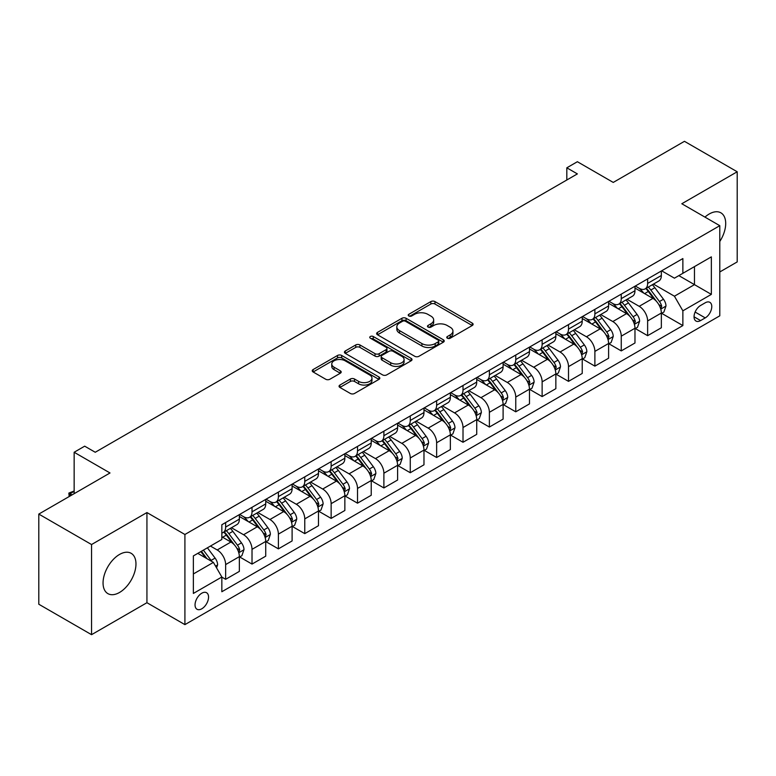 <?xml version="1.0" encoding="UTF-8"?>
<svg xmlns="http://www.w3.org/2000/svg" width="776" height="776" viewBox="0 0 776 776"><rect width="100%" height="100%" fill="white"/><g stroke="black" fill="none" stroke-linecap="round" stroke-linejoin="round"><path stroke-width="1.16" d="M447.354 338.21A2.047 1.183 0 0 0 450.245 338.21L472.254 325.503A2.929 1.688 0 0 0 473.108 324.31A2.929 1.688 0 0 0 472.254 323.117L434.977 301.592A2.929 1.688 0 0 0 430.835 301.592L408.826 314.299A2.047 1.183 0 0 0 408.225 315.134A2.047 1.183 0 0 0 408.826 315.968A2.047 1.183 0 0 0 411.726 315.968L414.578 314.329A9.37 5.413 0 0 1 427.828 314.329L430.932 316.123A9.37 5.413 0 0 1 433.677 319.945A9.37 5.413 0 0 1 430.932 323.776L428.09 325.416A2.047 1.183 0 0 0 427.489 326.25A2.047 1.183 0 0 0 428.09 327.094A2.047 1.183 0 0 0 430.99 327.094L433.832 325.445A9.37 5.413 0 0 1 447.092 325.445L450.196 327.239A9.37 5.413 0 0 1 452.941 331.071A9.37 5.413 0 0 1 450.196 334.892L447.354 336.541A2.047 1.183 0 0 0 446.753 337.376A2.047 1.183 0 0 0 447.354 338.21L447.354 336.541M119.504 592.476A23.27 13.434 120 0 0 134.714 571.96A23.27 13.434 120 0 0 131.144 553.307A23.27 13.434 120 0 0 119.504 554.462A23.27 13.434 120 0 0 104.304 574.977A23.27 13.434 120 0 0 107.874 593.621A23.27 13.434 120 0 0 119.504 592.476M719.788 241.481A23.27 13.434 120 0 0 720.885 212.828A23.27 13.434 120 0 0 709.245 213.982A23.27 13.434 120 0 0 704.957 217.115M201.799 608.791A9.545 5.51 120 0 0 208.036 600.382A9.545 5.51 120 0 0 206.571 592.728A9.545 5.51 120 0 0 201.799 593.203A9.545 5.51 120 0 0 195.562 601.613A9.545 5.51 120 0 0 197.017 609.267A9.545 5.51 120 0 0 201.799 608.791M339.917 385.051A2.929 1.688 0 0 0 339.054 386.254A2.929 1.688 0 0 0 339.917 387.447L350.374 393.48A2.929 1.688 0 0 0 354.516 393.48L378.95 379.377A2.929 1.688 0 0 0 379.813 378.174A2.929 1.688 0 0 0 378.95 376.981L341.673 355.457A2.929 1.688 0 0 0 337.531 355.457L313.097 369.57A2.929 1.688 0 0 0 312.233 370.763A2.929 1.688 0 0 0 313.097 371.956L325.726 379.251A2.929 1.688 0 0 0 329.868 379.251L340.325 373.217A2.929 1.688 0 0 0 341.188 372.024A2.929 1.688 0 0 0 340.325 370.821L334.058 367.203A7.838 4.52 0 0 1 331.769 364.012A7.838 4.52 0 0 1 336.6 359.831A7.838 4.52 0 0 1 345.145 360.811L369.686 374.983A7.838 4.52 0 0 1 371.976 378.174A7.838 4.52 0 0 1 367.145 382.355A7.838 4.52 0 0 1 358.599 381.375L354.516 379.018A2.929 1.688 0 0 0 350.374 379.018L339.917 385.051L339.917 387.447L350.374 381.452L350.374 379.018M719.788 271.969L737.2 261.919L737.2 171.768L684.451 141.319L613.244 182.428L577.373 161.718L566.82 167.81L577.373 173.902L95.244 452.262L84.691 446.171L74.147 452.262L74.147 493.672M91.549 544.539L91.549 634.681L146.936 602.71L146.936 512.558L91.549 544.539L38.8 514.081L110.008 472.972L74.147 452.262M146.936 512.558L184.911 534.489L719.788 225.68L719.788 315.822L184.911 624.632L184.911 534.489M737.2 171.768L681.813 203.749L719.788 225.68M414.782 356.3A2.929 1.688 0 0 0 418.924 356.3L443.358 342.187A2.929 1.688 0 0 0 444.221 340.994A2.929 1.688 0 0 0 443.358 339.791L406.081 318.276A2.929 1.688 0 0 0 401.939 318.276L377.505 332.38A2.929 1.688 0 0 0 376.641 333.573A2.929 1.688 0 0 0 377.505 334.776L414.782 356.3M371.18 338.656A2.047 1.183 0 0 1 373.256 338.947L411.115 360.801L386.72 374.886A2.929 1.688 0 0 1 382.578 374.886L345.301 353.371L355.757 347.376L355.757 344.942L345.301 350.975A2.929 1.688 0 0 0 344.437 352.168A2.929 1.688 0 0 0 345.301 353.371L345.301 350.975M355.757 347.376A2.929 1.688 0 0 1 359.899 347.376L359.899 344.942A2.929 1.688 0 0 0 355.757 344.942M359.899 344.942L375.021 353.662A2.929 1.688 0 0 0 379.163 353.662L386.099 349.656A2.929 1.688 0 0 0 386.952 348.463A2.929 1.688 0 0 0 386.099 347.27L370.356 338.181A2.047 1.183 0 0 1 369.754 337.347A2.047 1.183 0 0 1 371.025 336.25A2.047 1.183 0 0 1 373.256 336.503L411.154 358.386A2.929 1.688 0 0 1 412.017 359.589A2.929 1.688 0 0 1 411.154 360.782L411.154 358.386M91.549 634.681L38.8 604.232L38.8 514.081M705.238 302.785L700.592 305.472A9.254 5.345 120 0 0 694.549 313.62A9.254 5.345 120 0 0 695.965 321.031A9.254 5.345 120 0 0 700.592 320.575L705.238 317.898A9.254 5.345 120 0 0 711.282 309.74A9.254 5.345 120 0 0 709.856 302.33A9.254 5.345 120 0 0 705.238 302.785M661.666 270.814L674.431 278.177L682.87 273.307L682.87 258.563L221.839 524.741L221.839 539.485L193.36 555.926L193.36 593.446L221.839 577.005L221.839 591.739L682.87 325.571L682.87 310.827L674.431 296.209L653.45 284.094M682.87 273.307L711.35 256.866L711.35 294.385L682.87 310.827M146.936 602.71L184.911 624.632M566.82 167.81L566.82 179.993M678.855 275.625L694.471 284.637L694.471 266.605L711.35 256.866M674.431 296.209L694.471 284.637L711.35 294.385M193.36 573.959L213.4 562.387L197.783 553.366M221.839 577.121L225.641 579.313L225.641 564.579A11.931 6.887 -120 0 0 217.202 549.961L210.441 546.062M225.641 579.313L239.357 571.398L239.357 556.654A11.931 6.887 -120 0 0 230.909 542.036L221.839 536.798M239.668 556.964L252.016 564.084L252.016 549.35A11.931 6.887 -120 0 0 243.577 534.732L231.452 527.738M252.016 564.084L265.731 556.169L265.731 541.435A11.931 6.887 -120 0 0 257.283 526.807L239.357 516.457M266.042 541.735L278.39 548.865L278.39 534.121A11.931 6.887 -120 0 0 269.951 519.503L257.826 512.509M278.39 548.865L292.106 540.94L292.106 526.206A11.931 6.887 -120 0 0 283.667 511.588L265.731 501.228M292.416 526.506L304.764 533.636L304.764 518.892A11.931 6.887 -120 0 0 296.325 504.274L284.2 497.28M304.764 533.636L318.48 525.711L318.48 510.977A11.931 6.887 -120 0 0 310.041 496.359L292.106 485.999M318.79 511.277L331.139 518.407L331.139 503.663A11.931 6.887 -120 0 0 322.7 489.045L310.575 482.051M331.139 518.407L344.854 510.492L344.854 495.748A11.931 6.887 -120 0 0 336.415 481.13L318.48 470.78M345.165 496.048L357.513 503.178L357.513 488.443A11.931 6.887 -120 0 0 349.074 473.826L336.949 466.822M357.513 503.178L371.229 495.263L371.229 480.519A11.931 6.887 -120 0 0 362.79 465.901L344.854 455.551M371.539 480.829L383.887 487.949L383.887 473.214A11.931 6.887 -120 0 0 375.448 458.597L363.323 451.593M383.887 487.949L397.603 480.034L397.603 465.29A11.931 6.887 -120 0 0 389.164 450.672L371.229 440.322M397.913 465.6L410.261 472.73L410.261 457.985A11.931 6.887 -120 0 0 401.822 443.368L389.697 436.374M410.261 472.73L423.977 464.805L423.977 450.07A11.931 6.887 -120 0 0 415.538 435.452L397.603 425.093M424.288 450.371L436.636 457.5L436.636 442.756A11.931 6.887 -120 0 0 428.197 428.139L416.082 421.145M436.636 457.5L450.352 449.576L450.352 434.841A11.931 6.887 -120 0 0 441.913 420.223L423.977 409.864M450.662 435.142L463.01 442.272L463.01 427.527A11.931 6.887 -120 0 0 454.571 412.91L442.456 405.916M463.01 442.272L476.726 434.356L476.726 419.612A11.931 6.887 -120 0 0 468.287 404.994L450.352 394.635M477.036 419.913L489.384 427.042L489.384 412.298A11.931 6.887 -120 0 0 480.945 397.681L468.83 390.687M489.384 427.042L503.1 419.127L503.1 404.383A11.931 6.887 -120 0 0 494.661 389.765L476.726 379.415M503.411 404.694L515.759 411.813L515.759 397.079A11.931 6.887 -120 0 0 507.32 382.461L495.204 375.458M515.759 411.813L529.475 403.898L529.475 389.154A11.931 6.887 -120 0 0 521.035 374.536L503.1 364.186M529.795 389.465L542.133 396.584L542.133 381.85A11.931 6.887 -120 0 0 533.694 367.232L521.579 360.239M542.133 396.584L555.849 388.669L555.849 373.935A11.931 6.887 -120 0 0 547.41 359.307L529.475 348.957M556.169 374.236L568.507 381.365L568.507 366.621A11.931 6.887 -120 0 0 560.068 352.003L547.953 345.01M568.507 381.365L582.223 373.44L582.223 358.706A11.931 6.887 -120 0 0 573.784 344.088L555.849 333.728M582.543 359.007L594.882 366.136L594.882 351.392A11.931 6.887 -120 0 0 586.443 336.774L574.327 329.781M594.882 366.136L608.597 358.211L608.597 343.477A11.931 6.887 -120 0 0 600.158 328.859L582.223 318.5M608.918 343.778L621.256 350.907L621.256 336.163A11.931 6.887 -120 0 0 612.817 321.545L600.702 314.552M621.256 350.907L634.972 342.992L634.972 328.248A11.931 6.887 -120 0 0 626.533 313.63L608.597 303.28M635.292 328.549L647.63 335.678L647.63 320.944A11.931 6.887 -120 0 0 639.191 306.326L627.076 299.323M647.63 335.678L661.346 327.763L661.346 313.019A11.931 6.887 -120 0 0 652.907 298.401L634.972 288.051M635.292 286.034L639.191 288.294A11.931 6.887 -120 0 0 645.157 288.885A11.931 6.887 -120 0 0 647.63 283.415L647.63 278.914M608.918 301.263L612.817 303.523A11.931 6.887 -120 0 0 618.782 304.114A11.931 6.887 -120 0 0 621.256 298.644L621.256 294.143M582.543 316.492L586.443 318.742A11.931 6.887 -120 0 0 592.408 319.334A11.931 6.887 -120 0 0 594.882 313.873L594.882 309.362M556.169 331.721L560.068 333.971A11.931 6.887 -120 0 0 566.034 334.563A11.931 6.887 -120 0 0 568.507 329.102L568.507 324.591M529.785 346.95L533.694 349.2A11.931 6.887 -120 0 0 539.659 349.792A11.931 6.887 -120 0 0 542.133 344.331L542.133 339.82M503.411 362.179L507.32 364.429A11.931 6.887 -120 0 0 513.285 365.021A11.931 6.887 -120 0 0 515.759 359.56L515.759 355.049M477.036 377.398L480.945 379.658A11.931 6.887 -120 0 0 486.911 380.25A11.931 6.887 -120 0 0 489.384 374.779L489.384 370.278M450.662 392.627L454.571 394.887A11.931 6.887 -120 0 0 460.537 395.469A11.931 6.887 -120 0 0 463.01 390.008L463.01 385.497M424.288 407.856L428.197 410.106A11.931 6.887 -120 0 0 434.162 410.698A11.931 6.887 -120 0 0 436.636 405.237L436.636 400.726M397.913 423.085L401.822 425.335A11.931 6.887 -120 0 0 407.788 425.927A11.931 6.887 -120 0 0 410.261 420.466L410.261 415.955M371.539 438.314L375.448 440.564A11.931 6.887 -120 0 0 381.414 441.156A11.931 6.887 -120 0 0 383.887 435.695L383.887 431.184M345.165 453.533L349.074 455.793A11.931 6.887 -120 0 0 355.039 456.385A11.931 6.887 -120 0 0 357.513 450.914L357.513 446.413M318.79 468.762L322.7 471.022A11.931 6.887 -120 0 0 328.665 471.614A11.931 6.887 -120 0 0 331.139 466.143L331.139 461.642M292.416 483.991L296.325 486.242A11.931 6.887 -120 0 0 302.291 486.833A11.931 6.887 -120 0 0 304.764 481.372L304.764 476.862M266.042 499.22L269.951 501.471A11.931 6.887 -120 0 0 275.916 502.062A11.931 6.887 -120 0 0 278.39 496.601L278.39 492.091M239.668 514.449L243.577 516.7A11.931 6.887 -120 0 0 249.542 517.291A11.931 6.887 -120 0 0 252.016 511.83L252.016 507.32M661.666 313.329L682.87 325.571M645.157 288.885L658.872 280.96A11.931 6.887 -120 0 0 661.346 275.499L661.346 270.989M618.782 304.114L632.498 296.19A11.931 6.887 -120 0 0 634.972 290.728L634.972 286.218M592.408 319.334L606.124 311.418A11.931 6.887 -120 0 0 608.597 305.957L608.597 301.447M566.034 334.563L579.75 326.647A11.931 6.887 -120 0 0 582.223 321.186L582.223 316.676M539.659 349.792L553.375 341.876A11.931 6.887 -120 0 0 555.849 336.406L555.849 331.905M513.285 365.021L527.001 357.105A11.931 6.887 -120 0 0 529.475 351.635L529.475 347.134M486.911 380.25L500.627 372.325A11.931 6.887 -120 0 0 503.1 366.864L503.1 362.353M460.537 395.469L474.252 387.554A11.931 6.887 -120 0 0 476.726 382.093L476.726 377.582M434.162 410.698L447.878 402.783A11.931 6.887 -120 0 0 450.352 397.322L450.352 392.811M407.788 425.927L421.504 418.012A11.931 6.887 -120 0 0 423.977 412.551L423.977 408.04M381.414 441.156L395.13 433.241A11.931 6.887 -120 0 0 397.603 427.77L397.603 423.269M355.039 456.385L368.755 448.46A11.931 6.887 -120 0 0 371.229 442.999L371.229 438.488M328.665 471.614L342.381 463.689A11.931 6.887 -120 0 0 344.854 458.228L344.854 453.717M302.291 486.833L316.007 478.918A11.931 6.887 -120 0 0 318.48 473.457L318.48 468.946M275.916 502.062L289.632 494.147A11.931 6.887 -120 0 0 292.106 488.686L292.106 484.175M249.542 517.291L263.258 509.376A11.931 6.887 -120 0 0 265.731 503.905L265.731 499.404M221.839 533.005A11.931 6.887 -120 0 0 223.168 532.52L236.884 524.605A11.931 6.887 -120 0 0 239.357 519.134L239.357 514.633M223.168 532.52A11.931 6.887 -120 0 0 225.641 527.059L225.641 522.549M213.4 562.387L221.839 577.005M448.169 338.501L450.196 337.327A9.37 5.413 0 0 0 452.941 333.505L452.941 331.071M433.677 319.945L433.677 322.38A9.37 5.413 0 0 1 430.932 326.211L428.905 327.385M472.215 325.532L434.977 304.027A2.929 1.688 0 0 0 430.835 304.027L409.65 316.259M443.319 342.206L406.081 320.711A2.929 1.688 0 0 0 401.939 320.711L377.543 334.795L377.505 332.38M438.188 341.828A2.047 1.183 0 0 0 438.789 340.994A2.047 1.183 0 0 0 438.188 340.15L405.46 321.264A2.047 1.183 0 0 0 402.56 321.264L399.562 323A9.37 5.413 0 0 0 396.817 326.822A9.37 5.413 0 0 0 399.562 330.644L421.931 343.564A9.37 5.413 0 0 0 435.181 343.564L438.188 341.828L438.188 344.263A2.047 1.183 0 0 0 438.789 343.428L438.789 340.994M396.817 326.822L396.817 329.257A9.37 5.413 0 0 0 399.562 333.088L399.562 330.644M438.188 344.263L435.181 345.999A9.37 5.413 0 0 1 421.931 345.999L399.562 333.088M359.899 347.376L375.021 356.106A2.929 1.688 0 0 0 379.163 356.106L386.099 352.1A2.929 1.688 0 0 0 386.952 350.897L386.952 348.463M390.706 362.722A7.838 4.52 0 0 0 399.242 363.701A7.838 4.52 0 0 0 404.083 359.521A7.838 4.52 0 0 0 401.784 356.329L393.141 351.334A2.929 1.688 0 0 0 388.999 351.334L382.064 355.34A2.929 1.688 0 0 0 381.2 356.533A2.929 1.688 0 0 0 382.064 357.736L390.706 362.722L390.706 365.156A7.838 4.52 0 0 0 399.242 366.136A7.838 4.52 0 0 0 404.083 361.965L404.083 359.521M381.2 356.533L381.2 358.968A2.929 1.688 0 0 0 382.064 360.171L382.064 357.736M390.706 365.156L382.064 360.171M371.976 378.174L371.976 380.618A7.838 4.52 0 0 1 367.145 384.789A7.838 4.52 0 0 1 358.599 383.81L354.516 381.452A2.929 1.688 0 0 0 350.374 381.452M331.769 364.012L331.769 366.447A7.838 4.52 0 0 0 334.058 369.648L334.058 367.203M340.286 373.237L334.058 369.648M378.911 379.396L341.673 357.891A2.929 1.688 0 0 0 337.531 357.891L313.135 371.985M661.346 313.504L663.878 312.049L665.992 305.957A7.905 4.569 -120 0 0 663.461 299.226L654.847 287.712A22.824 13.182 -120 0 0 652.354 284.734M643.779 293.134A22.824 13.182 -120 0 0 639.104 288.245M660.628 308.664L661.715 306.297A7.905 4.569 -120 0 0 659.455 301.534L650.831 290.03A22.824 13.182 -120 0 0 648.348 287.042M646.224 288.274A18.944 10.942 60 0 1 649.328 291.805L656.622 301.544M645.807 288.507A22.824 13.182 60 0 1 648.299 291.485L654.032 299.138M634.972 328.733L637.503 327.278L639.608 321.186A7.905 4.569 -120 0 0 637.086 314.445L628.473 302.941A22.824 13.182 -120 0 0 625.98 299.953M617.405 308.363A22.824 13.182 -120 0 0 612.73 303.464M634.254 323.893L635.34 321.516A7.905 4.569 -120 0 0 633.08 316.763L624.457 305.259A22.824 13.182 -120 0 0 621.964 302.271M619.84 303.503A18.944 10.942 60 0 1 622.953 307.034L630.248 316.773M619.432 303.736A22.824 13.182 60 0 1 621.925 306.714L627.658 314.367M608.597 343.962L611.129 342.497L613.234 336.406A7.905 4.569 -120 0 0 610.712 329.674L602.098 318.17A22.824 13.182 -120 0 0 599.606 315.182M591.031 323.582A22.824 13.182 -120 0 0 586.355 318.694M607.88 339.122L608.966 336.745A7.905 4.569 -120 0 0 606.706 331.992L598.083 320.478A22.824 13.182 -120 0 0 595.59 317.5M593.465 318.723A18.944 10.942 60 0 1 596.579 322.263L603.873 332.002M593.058 318.965A22.824 13.182 60 0 1 595.551 321.943L601.284 329.596M582.223 359.191L584.755 357.726L586.86 351.635A7.905 4.569 -120 0 0 584.338 344.903L575.714 333.399A22.824 13.182 -120 0 0 573.231 330.411M564.656 338.811A22.824 13.182 -120 0 0 559.981 333.923M581.505 354.351L582.592 351.974A7.905 4.569 -120 0 0 580.332 347.221L571.708 335.707A22.824 13.182 -120 0 0 569.215 332.729M567.091 333.952A18.944 10.942 60 0 1 570.205 337.492L577.499 347.231M566.684 334.184A22.824 13.182 60 0 1 569.177 337.172L574.909 344.825M555.849 374.42L558.38 372.955L560.485 366.864A7.905 4.569 -120 0 0 557.963 360.132L549.34 348.618A22.824 13.182 -120 0 0 546.857 345.64M538.282 354.04A22.824 13.182 -120 0 0 533.607 349.151M555.131 369.57L556.217 367.203A7.905 4.569 -120 0 0 553.957 362.45L545.334 350.936A22.824 13.182 -120 0 0 542.841 347.958M540.717 349.181A18.944 10.942 60 0 1 543.83 352.721L551.125 362.46M540.309 349.413A22.824 13.182 60 0 1 542.802 352.401L548.535 360.054M529.475 389.649L532.006 388.184L534.111 382.093A7.905 4.569 -120 0 0 531.589 375.361L522.966 363.847A22.824 13.182 -120 0 0 520.483 360.869M511.908 369.269A22.824 13.182 -120 0 0 507.232 364.38M528.757 384.799L529.843 382.432A7.905 4.569 -120 0 0 527.583 377.67L518.96 366.165A22.824 13.182 -120 0 0 516.467 363.178M514.342 364.41A18.944 10.942 60 0 1 517.456 367.94L524.751 377.679M513.935 364.642A22.824 13.182 60 0 1 516.428 367.63L522.161 375.274M503.1 404.868L505.632 403.413L507.737 397.322A7.905 4.569 -120 0 0 505.215 390.59L496.591 379.076A22.824 13.182 -120 0 0 494.108 376.098M485.534 384.498A22.824 13.182 -120 0 0 480.858 379.61M502.382 400.028L503.469 397.651A7.905 4.569 -120 0 0 501.209 392.899L492.585 381.394A22.824 13.182 -120 0 0 490.092 378.407M487.968 379.639A18.944 10.942 60 0 1 491.082 383.169L498.376 392.908M487.561 379.871A22.824 13.182 60 0 1 490.054 382.849L495.786 390.503M476.726 420.097L479.258 418.642L481.363 412.551A7.905 4.569 -120 0 0 478.84 405.809L470.217 394.305A22.824 13.182 -120 0 0 467.734 391.317M459.159 399.727A22.824 13.182 -120 0 0 454.484 394.829M476.008 415.257L477.094 412.88A7.905 4.569 -120 0 0 474.834 408.127L466.211 396.623A22.824 13.182 -120 0 0 463.718 393.636M461.594 394.858A18.944 10.942 60 0 1 464.708 398.398L472.002 408.137M461.186 395.1A22.824 13.182 60 0 1 463.679 398.078L469.412 405.732M450.352 435.326L452.883 433.862L454.988 427.77A7.905 4.569 -120 0 0 452.466 421.038L443.843 409.534A22.824 13.182 -120 0 0 441.36 406.546M432.785 414.947A22.824 13.182 -120 0 0 428.11 410.058M449.634 430.486L450.72 428.11A7.905 4.569 -120 0 0 448.46 423.356L439.837 411.843A22.824 13.182 -120 0 0 437.344 408.865M435.22 410.087A18.944 10.942 60 0 1 438.333 413.627L445.628 423.366M434.812 410.329A22.824 13.182 60 0 1 437.305 413.307L443.038 420.961M423.977 450.555L426.509 449.091L428.614 442.999A7.905 4.569 -120 0 0 426.092 436.267L417.469 424.763A22.824 13.182 -120 0 0 414.976 421.775M406.411 430.176A22.824 13.182 -120 0 0 401.735 425.287M423.25 445.715L424.346 443.339A7.905 4.569 -120 0 0 422.086 438.585L413.462 427.072A22.824 13.182 -120 0 0 410.97 424.094M408.845 425.316A18.944 10.942 60 0 1 411.959 428.856L419.253 438.595M408.438 425.549A22.824 13.182 60 0 1 410.931 428.536L416.663 436.19M397.603 465.784L400.135 464.32L402.24 458.228A7.905 4.569 -120 0 0 399.718 451.496L391.094 439.982A22.824 13.182 -120 0 0 388.601 437.004M380.036 445.405A22.824 13.182 -120 0 0 375.361 440.516M396.875 460.934L397.972 458.567A7.905 4.569 -120 0 0 395.712 453.805L387.088 442.301A22.824 13.182 -120 0 0 384.595 439.313M382.471 440.545A18.944 10.942 60 0 1 385.585 444.076L392.879 453.815M382.064 440.778A22.824 13.182 60 0 1 384.556 443.765L390.289 451.409M371.229 481.004L373.76 479.549L375.865 473.457A7.905 4.569 -120 0 0 373.343 466.725L364.72 455.211A22.824 13.182 -120 0 0 362.227 452.233M353.652 460.634A22.824 13.182 -120 0 0 348.987 455.745M370.501 476.163L371.597 473.796A7.905 4.569 -120 0 0 369.337 469.034L360.714 457.53A22.824 13.182 -120 0 0 358.221 454.542M356.097 455.774A18.944 10.942 60 0 1 359.21 459.305L366.505 469.043M355.689 456.007A22.824 13.182 60 0 1 358.182 458.994L363.915 466.638M344.854 496.233L347.386 494.778L349.491 488.686A7.905 4.569 -120 0 0 346.969 481.945L338.346 470.44A22.824 13.182 -120 0 0 335.853 467.453M327.278 475.863A22.824 13.182 -120 0 0 322.612 470.964M344.127 491.392L345.223 489.016A7.905 4.569 -120 0 0 342.963 484.263L334.34 472.759A22.824 13.182 -120 0 0 331.847 469.771M329.722 471.003A18.944 10.942 60 0 1 332.836 474.534L340.13 484.272M329.315 471.236A22.824 13.182 60 0 1 331.808 474.214L337.541 481.867M318.48 511.462L321.012 509.997L323.117 503.905A7.905 4.569 -120 0 0 320.595 497.173L311.971 485.669A22.824 13.182 -120 0 0 309.478 482.682M300.904 491.092A22.824 13.182 -120 0 0 296.238 486.193M317.753 506.621L318.849 504.245A7.905 4.569 -120 0 0 316.589 499.492L307.965 487.978A22.824 13.182 -120 0 0 305.472 485M303.348 486.222A18.944 10.942 60 0 1 306.462 489.763L313.756 499.502M302.941 486.465A22.824 13.182 60 0 1 305.434 489.443L311.166 497.096M292.106 526.691L294.637 525.226L296.742 519.134A7.905 4.569 -120 0 0 294.22 512.403L285.597 500.898A22.824 13.182 -120 0 0 283.104 497.911M274.529 506.311A22.824 13.182 -120 0 0 269.864 501.422M291.378 521.85L292.474 519.474A7.905 4.569 -120 0 0 290.214 514.721L281.591 503.207A22.824 13.182 -120 0 0 279.098 500.229M276.974 501.451A18.944 10.942 60 0 1 280.087 504.992L287.382 514.731M276.566 501.684A22.824 13.182 60 0 1 279.059 504.672L284.792 512.325M265.731 541.92L268.263 540.455L270.368 534.363A7.905 4.569 -120 0 0 267.846 527.632L259.223 516.118A22.824 13.182 -120 0 0 256.73 513.14M248.155 521.54A22.824 13.182 -120 0 0 243.489 516.651M265.004 537.07L266.1 534.703A7.905 4.569 -120 0 0 263.84 529.95L255.217 518.436A22.824 13.182 -120 0 0 252.724 515.458M250.6 516.68A18.944 10.942 60 0 1 253.713 520.221L261.008 529.96M250.192 516.913A22.824 13.182 60 0 1 252.685 519.901L258.418 527.554M239.357 557.149L241.889 555.684L243.994 549.592A7.905 4.569 -120 0 0 241.472 542.861L232.849 531.347A22.824 13.182 -120 0 0 230.356 528.369M238.63 552.299L239.726 549.932A7.905 4.569 -120 0 0 237.466 545.169L228.842 533.665A22.824 13.182 -120 0 0 226.349 530.677M224.225 531.909A18.944 10.942 60 0 1 227.339 535.44L234.633 545.179M223.818 532.142A22.824 13.182 60 0 1 226.311 535.13L232.043 542.773M216.562 567.867L217.619 564.821A7.905 4.569 -120 0 0 215.097 558.09L207.405 547.817M211.809 561.465A7.905 4.569 -120 0 0 211.091 560.398L203.39 550.126M201.411 551.27L206.94 558.652M200.858 551.59L205.553 557.847M74.147 491.363L70.024 493.74L72.032 494.894M69.151 496.562L68.87 493.07L74.147 491.004M68.87 493.07L70.024 493.74L70.024 496.048M217.202 549.961L230.909 542.036M243.577 534.732L257.283 526.807M269.951 519.503L283.667 511.588M296.325 504.274L310.041 496.359M322.7 489.045L336.415 481.13M349.074 473.826L362.79 465.901M375.448 458.597L389.164 450.672M401.822 443.368L415.538 435.452M428.197 428.139L441.913 420.223M454.571 412.91L468.287 404.994M480.945 397.681L494.661 389.765M507.32 382.461L521.035 374.536M533.694 367.232L547.41 359.307M560.068 352.003L573.784 344.088M586.443 336.774L600.158 328.859M612.817 321.545L626.533 313.63M639.191 306.326L652.907 298.401M647.63 283.415L661.346 275.499M647.63 320.944L661.346 313.019M621.256 336.163L634.972 328.248M621.256 298.644L634.972 290.728M594.882 351.392L608.597 343.477M594.882 313.873L608.597 305.957M568.507 366.621L582.223 358.706M568.507 329.102L582.223 321.186M542.133 381.85L555.849 373.935M542.133 344.331L555.849 336.406M515.759 397.079L529.475 389.154M515.759 359.56L529.475 351.635M489.384 412.298L503.1 404.383M489.384 374.779L503.1 366.864M463.01 427.527L476.726 419.612M463.01 390.008L476.726 382.093M436.636 442.756L450.352 434.841M436.636 405.237L450.352 397.322M410.261 457.985L423.977 450.07M410.261 420.466L423.977 412.551M383.887 473.214L397.603 465.29M383.887 435.695L397.603 427.77M357.513 488.443L371.229 480.519M357.513 450.914L371.229 442.999M331.139 503.663L344.854 495.748M331.139 466.143L344.854 458.228M304.764 518.892L318.48 510.977M304.764 481.372L318.48 473.457M278.39 534.121L292.106 526.206M278.39 496.601L292.106 488.686M252.016 549.35L265.731 541.435M252.016 511.83L265.731 503.905M225.641 564.579L239.357 556.654M225.641 527.059L239.357 519.134M695.112 312.049L705.238 317.898M694.054 316.802L700.592 320.575M450.196 337.327L450.196 334.892M428.09 327.094L428.09 325.416M430.932 326.211L430.932 323.776M408.826 315.968L408.826 314.299M430.835 304.027L430.835 301.592M434.977 304.027L434.977 301.592M472.254 325.503L472.254 323.117M401.939 320.711L401.939 318.276M406.081 320.711L406.081 318.276M443.358 342.187L443.358 339.791M421.931 345.999L421.931 343.564M435.181 345.999L435.181 343.564M375.021 356.106L375.021 353.662M379.163 356.106L379.163 353.662M386.099 352.1L386.099 349.656M373.256 338.947L373.256 336.503M354.516 381.452L354.516 379.018M358.599 383.81L358.599 381.375M340.325 373.217L340.325 370.821M313.097 371.956L313.097 369.57M337.531 357.891L337.531 355.457M341.673 357.891L341.673 355.457M378.95 379.377L378.95 376.981M660.754 309.1L665.934 306.113M650.831 290.03L654.847 287.712M644.613 293.619L648.299 291.485M659.455 301.534L663.461 299.226M658.824 304.629L661.715 306.297M634.38 324.329L639.56 321.332M624.457 305.259L628.473 302.941M618.239 308.848L621.925 306.714M633.08 316.763L637.086 314.445M632.45 319.848L635.34 321.516M608.006 339.548L613.185 336.561M598.083 320.478L602.098 318.17M591.865 324.067L595.551 321.943M606.706 331.992L610.712 329.674M606.075 335.077L608.966 336.745M581.631 354.777L586.811 351.79M571.708 335.707L575.714 333.399M565.491 339.296L569.177 337.172M580.332 347.221L584.338 344.903M579.701 350.306L582.592 351.974M555.257 370.006L560.437 367.019M545.334 350.936L549.34 348.618M539.116 354.525L542.802 352.401M553.957 362.45L557.963 360.132M553.327 365.535L556.217 367.203M528.883 385.235L534.063 382.248M518.96 366.165L522.966 363.847M512.742 369.754L516.428 367.63M527.583 377.67L531.589 375.361M526.952 380.764L529.843 382.432M502.508 400.464L507.688 397.467M492.585 381.394L496.591 379.076M486.368 384.983L490.054 382.849M501.209 392.899L505.215 390.59M500.578 395.983L503.469 397.651M476.134 415.693L481.314 412.696M466.211 396.623L470.217 394.305M459.993 400.212L463.679 398.078M474.834 408.127L478.84 405.809M474.204 411.212L477.094 412.88M449.76 430.913L454.94 427.925M439.837 411.843L443.843 409.534M433.619 415.432L437.305 413.307M448.46 423.356L452.466 421.038M447.83 426.441L450.72 428.11M423.386 446.142L428.565 443.154M413.462 427.072L417.469 424.763M407.245 430.661L410.931 428.536M422.086 438.585L426.092 436.267M421.455 441.67L424.346 443.339M397.011 461.371L402.191 458.383M387.088 442.301L391.094 439.982M380.87 445.89L384.556 443.765M395.712 453.805L399.718 451.496M395.081 456.899L397.972 458.567M370.637 476.6L375.817 473.612M360.714 457.53L364.72 455.211M354.496 461.119L358.182 458.994M369.337 469.034L373.343 466.725M368.707 472.128L371.597 473.796M344.263 491.829L349.442 488.831M334.34 472.759L338.346 470.44M328.122 476.348L331.808 474.214M342.963 484.263L346.969 481.945M342.332 487.347L345.223 489.016M317.888 507.058L323.068 504.06M307.965 487.978L311.971 485.669M301.748 491.567L305.434 489.443M316.589 499.492L320.595 497.173M315.958 502.576L318.849 504.245M291.514 522.277L296.694 519.289M281.591 503.207L285.597 500.898M275.373 506.796L279.059 504.672M290.214 514.721L294.22 512.403M289.584 517.805L292.474 519.474M265.14 537.506L270.32 534.518M255.217 518.436L259.223 516.118M248.999 522.025L252.685 519.901M263.84 529.95L267.846 527.632M263.209 533.034L266.1 534.703M238.766 552.735L243.945 549.747M228.842 533.665L232.849 531.347M222.625 537.254L226.311 535.13M237.466 545.169L241.472 542.861M236.835 548.263L239.726 549.932M215.563 566.131L217.571 564.967M211.091 560.398L215.097 558.09"/></g></svg>
